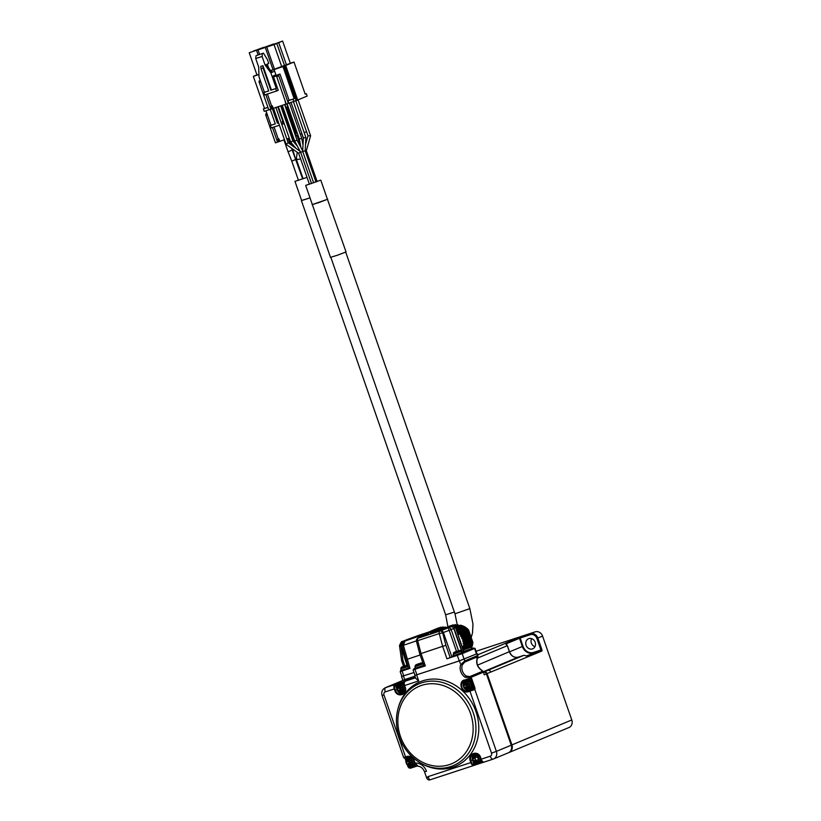 <?xml version="1.0" encoding="UTF-8"?>
<svg xmlns="http://www.w3.org/2000/svg" width="821" height="821" viewBox="0 0 821 821"><rect width="100%" height="100%" fill="white"/><g stroke="black" fill="none" stroke-linecap="round" stroke-linejoin="round"><path stroke-width="1.23" d="M476.036 651.269L535.189 631.842A6.342 5.562 67.4 0 1 542.568 636.09L571.775 719.955A6.342 5.562 67.4 0 1 568.922 727.55L509.061 752.498A6.342 5.562 67.4 0 1 508.712 752.631M531.587 638.625A5.46 4.793 -112.6 0 0 534.953 646.702M535.179 642.268A5.46 4.793 -112.6 0 0 528.529 638.728A5.46 4.793 -112.6 0 0 526.21 645.604A5.46 4.793 -112.6 0 0 532.726 648.806A5.46 4.793 -112.6 0 0 535.179 642.268M506.013 643.613A0.759 0.667 -112.6 0 0 505.233 643.325L505.172 643.346A0.759 0.698 66.4 0 1 505.921 643.561M477.463 658.124L507.306 645.686L509.4 651.689L507.368 645.665L505.582 643.428A0.759 0.718 104.5 0 0 505.295 643.418L507.306 645.686L506.362 644.064M477.678 654.809L505.295 643.418M477.524 665.143L509.451 651.648A7.841 6.876 67.4 0 0 513.187 656.513M527.267 656.01L528.375 656.656A0.759 0.667 -112.6 0 0 527.595 656.123M509.4 651.689A7.615 6.681 -112.6 0 0 518.359 657.118L523.952 655.281L527.636 656.297M527.472 656.153L523.962 655.281L487.838 670.347A2.535 2.227 -112.6 0 1 490.794 672.05L487.079 673.6L511.914 744.904A6.342 5.562 67.4 0 1 509.061 752.498M415.098 676.566L401.223 681.122A6.342 5.562 -112.6 0 0 400.874 681.245A6.342 5.562 -112.6 0 0 400.535 681.399L415.118 676.617M487.079 673.6A2.535 2.227 -112.6 0 0 484.123 671.896L483.682 672.04M484.349 672.091A2.289 2.001 67.4 0 1 486.863 673.661L511.699 744.975A6.096 5.347 67.4 0 1 510.087 751.605M401.223 681.122L405.954 679.152A6.342 5.562 -112.6 0 0 405.595 679.285L400.874 681.245M483.702 672.112A2.535 2.227 67.4 0 1 486.401 673.877L511.237 745.191A6.342 5.562 67.4 0 1 508.384 752.785L493.524 758.973A6.342 5.562 67.4 0 1 493.175 759.107A3.807 1.827 71.8 0 1 493.113 759.127L493.524 758.973A6.342 5.562 67.4 0 0 496.377 751.379L511.237 745.191M400.196 681.533A6.342 5.562 67.4 0 1 400.556 681.399L385.696 687.588A6.342 5.562 67.4 0 0 385.347 687.721L400.196 681.533M484.154 674.811L483.61 671.855L484.154 674.811L486.401 673.877M460.684 664.6L462.315 664.897L464.696 662.095L477.309 656.851L477.175 658.699A8.887 7.789 -112.6 0 0 481.034 669.792L483.251 672.235L470.649 677.489L465.107 677.274A10.15 8.908 67.4 0 1 460.684 664.6L464.871 660.884L477.473 655.64L477.771 656.123M428.285 776.553C428.788 778.821 429.424 779.899 430.163 779.796L473.738 765.49A3.807 1.827 -108.2 0 1 470.864 762.576L428.285 776.553C426.581 777.559 426.232 778.072 427.218 778.092M424.97 771.637L426.468 771.33A11.422 10.016 -112.6 0 0 415.128 763.12L417.643 766.198C420.732 766.342 423.031 768.23 424.549 771.853L426.704 778.051C427.597 779.663 428.736 780.248 430.101 779.817M403.645 757.465C403.573 758.05 404.343 757.999 405.933 757.311L407.411 756.818L405.543 756.921L383.982 694.977L382.073 695.531L403.645 757.465L407.031 756.428C410.428 755.751 412.871 757.229 414.348 760.882L415.128 763.12L417.981 766.126M404.969 681.276L405.04 681.235A3.807 1.827 71.8 0 0 404.63 685.525L418.71 680.907L415.703 678.3L414.718 675.457L459.391 660.874L476.888 653.742M477.175 658.699L476.662 657.939M462.315 664.897A8.887 7.789 -112.6 0 0 466.184 675.991L469.756 676.627A1.273 1.108 67.4 0 1 470.649 677.489L471.613 678.423L475.041 688.244L474.805 689.435L496.377 751.379L491.512 753.124A2.535 2.227 67.4 0 1 490.229 756.213A3.807 1.827 71.8 0 0 493.113 759.127L484.113 762.083A3.807 1.827 71.8 0 0 484.174 762.062L493.041 759.148M466.184 675.991L465.107 677.274M466.164 679.993L468.103 679.593A5.46 4.793 67.4 0 1 472.024 681.676A5.46 4.793 67.4 0 1 473.337 685.453A5.46 4.793 67.4 0 1 471.531 689.414L470.207 690.122M463.537 686.52A5.46 4.793 67.4 0 1 466.01 680.055A5.46 4.793 67.4 0 1 472.527 683.257A5.46 4.793 67.4 0 1 470.207 690.133L470.361 690.061M481.927 761.046A5.46 4.793 67.4 0 1 480.829 762.596A5.46 4.793 67.4 0 1 479.587 763.386A5.46 4.793 67.4 0 1 479.423 763.458M414.944 763.181L415.662 764.372M415.457 764.33A5.46 4.793 67.4 0 1 413.199 766.496A5.46 4.793 67.4 0 1 413.025 766.568M399.786 683.103A5.46 4.793 67.4 0 1 399.96 683.021A5.46 4.793 67.4 0 1 402.054 682.723A5.46 4.793 67.4 0 1 403.994 683.359M414.153 760.923L414.153 760.923A5.716 5.008 67.4 0 0 407.421 756.818L407.031 756.428M398.175 708.102A45.802 40.178 67.4 0 1 450.575 682.785A45.802 40.178 67.4 0 1 476.077 744A45.802 40.178 67.4 0 1 421.214 763.386L420.178 762.791A44.344 38.895 67.4 0 1 399.211 736.848A44.344 38.895 67.4 0 1 397.867 709.252A44.344 38.895 67.4 0 1 448.605 684.745A44.344 38.895 67.4 0 1 473.307 744.021A44.344 38.895 67.4 0 1 420.178 762.791C410.038 756.51 403.049 747.869 399.201 736.858C396.05 727.899 395.609 718.693 397.867 709.252L398.175 708.102M473.337 685.453L474.333 689.045L470.207 690.133A5.46 4.793 67.4 0 1 469.899 690.245A5.46 4.793 67.4 0 1 463.875 687.331M472.578 759.918A5.46 4.793 67.4 0 1 474.938 753.504M481.753 760.79A5.46 4.793 67.4 0 1 479.248 763.53A5.46 4.793 67.4 0 1 472.917 760.728M415.303 764.064A5.46 4.793 67.4 0 1 412.86 766.64A5.46 4.793 67.4 0 1 406.528 763.838M406.19 763.027A5.46 4.793 67.4 0 1 408.55 756.613M403.706 693.283A5.46 4.793 67.4 0 1 397.477 690.44M397.138 689.63A5.46 4.793 67.4 0 1 399.622 683.164A5.46 4.793 67.4 0 1 403.994 683.708M465.712 681.276L466.4 680.999A4.444 3.9 67.4 0 1 471.706 683.595A4.444 3.9 67.4 0 1 469.817 689.199L469.13 689.476A4.444 3.9 67.4 0 0 471.131 684.16A4.444 3.9 67.4 0 0 465.712 681.276C463.855 682.22 463.085 683.821 463.413 686.079C465.25 689.342 467.159 690.471 469.13 689.476M481.096 759.538A4.444 3.9 67.4 0 1 478.859 762.596L478.181 762.873A4.444 3.9 67.4 0 0 480.121 757.414A4.444 3.9 67.4 0 0 475.01 754.581A4.444 3.9 67.4 0 0 474.764 754.673L475.441 754.386A4.444 3.9 67.4 0 1 475.687 754.294A4.444 3.9 67.4 0 1 477.791 754.263M414.697 762.678A4.444 3.9 67.4 0 1 412.47 765.706L411.793 765.983C410.633 767.327 408.786 766.393 406.231 763.171C406.21 759.271 406.918 757.475 408.376 757.783A4.444 3.9 67.4 0 1 413.784 760.667A4.444 3.9 67.4 0 1 411.793 765.983M408.376 757.783L409.053 757.496A4.444 3.9 67.4 0 1 411.403 757.373M405.174 690.728A4.444 3.9 67.4 0 1 403.429 692.308L402.742 692.585A4.444 3.9 67.4 0 0 404.691 687.126A4.444 3.9 67.4 0 0 399.57 684.293A4.444 3.9 67.4 0 0 399.324 684.386L400.012 684.098A4.444 3.9 67.4 0 1 404.219 685.073M469.889 684.611A3.592 3.151 67.4 0 1 470.094 685.484L470.053 685.494A3.561 3.12 67.4 0 1 468.76 688.614L468.781 688.645A3.592 3.151 67.4 0 1 467.303 689.127L467.282 689.096A3.561 3.12 67.4 0 1 464.306 687.382L464.286 687.393A3.592 3.151 67.4 0 1 463.701 685.72L463.721 685.709A3.561 3.12 67.4 0 1 465.014 682.59L465.004 682.559A3.592 3.151 67.4 0 1 466.492 682.066L466.502 682.107A3.561 3.12 67.4 0 1 469.468 683.821L469.509 683.811A3.592 3.151 67.4 0 1 469.889 684.611M477.124 762.391A3.592 3.151 67.4 0 1 476.344 762.524L476.324 762.493A3.561 3.12 67.4 0 1 473.358 760.78L473.327 760.79A3.592 3.151 67.4 0 1 472.742 759.117L472.773 759.107A3.561 3.12 67.4 0 1 474.066 755.987L474.056 755.956A3.592 3.151 67.4 0 1 475.533 755.464L475.544 755.505A3.561 3.12 67.4 0 1 478.52 757.219L478.551 757.208A3.592 3.151 67.4 0 1 479.136 758.881L479.095 758.891A3.561 3.12 67.4 0 1 477.812 762.011L477.822 762.042A3.592 3.151 67.4 0 1 477.124 762.391M406.549 763.089A3.592 3.151 67.4 0 1 406.354 762.216L406.374 762.216A3.561 3.12 67.4 0 1 407.668 759.097L407.668 759.066A3.592 3.151 67.4 0 1 409.145 758.573L409.156 758.614A3.561 3.12 67.4 0 1 412.121 760.328L412.163 760.318A3.592 3.151 67.4 0 1 412.747 761.991L412.706 762.001A3.561 3.12 67.4 0 1 411.413 765.121L411.434 765.151A3.592 3.151 67.4 0 1 409.956 765.634L409.936 765.603A3.561 3.12 67.4 0 1 406.959 763.889L406.939 763.899A3.592 3.151 67.4 0 1 406.549 763.089M399.324 685.319A3.592 3.151 67.4 0 1 400.104 685.176L400.104 685.217A3.561 3.12 67.4 0 1 403.08 686.931L403.121 686.92A3.592 3.151 67.4 0 1 403.696 688.593L403.665 688.603A3.561 3.12 67.4 0 1 402.372 691.723L402.393 691.754A3.592 3.151 67.4 0 1 400.905 692.236L400.894 692.206A3.561 3.12 67.4 0 1 397.918 690.492L397.887 690.502A3.592 3.151 67.4 0 1 397.302 688.819L397.333 688.819A3.561 3.12 67.4 0 1 398.626 685.699L398.616 685.668A3.592 3.151 67.4 0 1 399.324 685.319M465.004 682.559L465.846 683.503L464.696 685.391M463.721 685.709L465.138 685.207M469.53 685.627L468.247 687.567A11.72 5.614 71.8 0 0 468.76 688.614M464.286 687.393L465.723 686.879L467.344 687.813L467.303 689.127M468.134 686.828A1.621 1.426 67.4 0 1 467.016 683.79M468.555 684.129A1.621 1.426 67.4 0 1 469.068 685.822M467.344 687.813L466.769 688.06A11.72 5.614 71.8 0 0 467.282 689.096M466.769 688.06L464.306 687.382M464.563 685.443L465.271 683.739A11.72 5.614 -108.2 0 1 465.014 682.59M469.468 683.821L468.37 684.191L466.749 683.257A11.72 5.614 -108.2 0 1 466.502 682.107M478.581 759.025L479.136 758.881M473.327 760.79L474.764 760.277L476.396 761.211L476.344 762.524A11.72 5.614 71.8 0 1 475.811 761.457L473.358 760.78M474.056 755.956L474.887 756.9L473.738 758.789M472.773 759.107L474.179 758.604M477.606 757.526A1.621 1.426 67.4 0 1 478.109 759.22M477.186 760.225A1.621 1.426 67.4 0 1 476.057 757.188M473.604 758.84L474.312 757.136A11.72 5.614 -108.2 0 1 474.066 755.987M478.52 757.219L477.422 757.588L475.79 756.654A11.72 5.614 -108.2 0 1 475.544 755.505M477.812 762.011A11.72 5.614 71.8 0 1 477.299 760.964L478.007 759.271L479.095 758.891M412.183 762.134L412.747 761.991M409.997 764.32L406.959 763.889L408.376 763.386L409.997 764.32L409.956 765.634M407.668 759.066L408.499 760.01L407.349 761.898M406.374 762.216L407.791 761.714M411.208 760.636A1.621 1.426 67.4 0 1 411.721 762.329M410.798 763.335A1.621 1.426 67.4 0 1 409.669 760.297M407.216 761.95L407.924 760.246A11.72 5.614 -108.2 0 1 407.668 759.097M412.121 760.328L411.023 760.698L409.402 759.764A11.72 5.614 -108.2 0 1 409.156 758.614M411.413 765.121A11.72 5.614 71.8 0 1 410.911 764.074L411.608 762.37L412.706 762.001M409.422 764.567A11.72 5.614 71.8 0 0 409.936 765.603M397.887 690.502L399.334 689.989L400.956 690.923L400.905 692.236M398.616 685.668L399.458 686.613L398.308 688.501M397.333 688.819L398.749 688.316M403.142 688.737L401.859 690.677A11.72 5.614 71.8 0 0 402.372 691.723M401.746 689.938A1.621 1.426 67.4 0 1 400.617 686.9M402.167 687.239A1.621 1.426 67.4 0 1 402.67 688.932M403.08 686.931L401.982 687.3L400.361 686.366A11.72 5.614 -108.2 0 1 400.104 685.217M400.956 690.923L400.381 691.169A11.72 5.614 71.8 0 0 400.894 692.206M400.381 691.169L397.918 690.492M398.175 688.552L398.873 686.849A11.72 5.614 -108.2 0 1 398.626 685.699M468.083 684.252A0.852 0.749 67.4 0 1 468.309 685.925A0.852 0.749 67.4 0 1 467.939 684.262M410.736 760.759A0.852 0.749 67.4 0 1 411.003 762.422A0.852 0.749 67.4 0 1 410.018 761.744A0.852 0.749 67.4 0 1 410.603 760.769M401.695 687.362A0.852 0.749 67.4 0 1 402.003 689.014A0.852 0.749 67.4 0 1 400.987 688.378A0.852 0.749 67.4 0 1 401.551 687.372M401.828 676.36L414 672.502L401.849 676.401L400.176 671.609L409.032 668.684M405.954 679.152L414.974 676.186M400.751 671.332L400.176 671.609M406.046 659.663L420.136 654.994M401.089 670.377L400.771 671.373L408.725 668.735M403.522 666.221L401.613 660.587L399.622 646.538L400.997 646.609L400.73 645.378L402.177 641.612L406.888 639.651M401.89 660.443L402.957 660.423L404.804 665.893M418.402 635.454L438.527 628.835M410.028 668.458L403.388 645.316L402.085 645.398L403.357 645.162L405.01 641.037L402.423 641.519L418.731 635.321L440.302 628.701M402.167 645.829L408.755 668.817M414.143 669.372L413.076 669.844L414.995 675.355L459.247 660.905L476.909 653.793L474.99 648.282L473.871 648.58M400.515 670.654L408.489 668.017M402.136 645.686L399.817 645.84M399.622 646.538L399.509 645.552L400.73 645.378M417.817 635.7L418.761 635.31M438.65 629.204L442.745 628.968M437.244 629.317L440.056 628.763M437.1 630.836L435.397 630.692L435.376 631.4M426.048 634.797L424.426 634.664L424.293 635.444M420.075 653.865L442.622 646.343L446.952 658.801L462.192 653.649L474.99 648.282M413.076 669.844L425.34 665.903L424.067 666.272L419.757 653.906L416.442 641.232L417.653 640.667A2.535 1.221 -108.2 0 1 418.063 638.194L439.687 631.103A2.535 1.221 71.8 0 0 439.276 633.566L442.642 632.796A2.535 2.227 -112.6 0 0 439.687 631.103L448.215 627.901A2.535 2.227 67.4 0 1 451.17 629.604L458.477 650.612A11.751 11.751 0 0 1 460.212 650.427L460.14 650.499A11.72 10.273 -112.6 0 0 459.072 650.54L458.529 650.663L459.175 650.827M401.921 666.97A11.751 11.751 0 0 0 401.069 667.545L402.126 667.288A11.72 5.614 -108.2 0 1 402.557 666.785L402.013 666.909A11.72 10.273 67.4 0 0 401.921 666.97A11.72 10.273 67.4 0 0 401.141 667.504L401.12 670.449L408.478 667.986M440.313 628.712L404.753 641.129A3.807 3.335 -112.6 0 1 404.804 641.109L404.753 641.129M406.672 639.733L417.427 635.854M424.447 634.654L426.376 634.664M442.971 628.876L440.6 628.629L437.111 629.666M446.952 658.801L452.227 656.8M453.531 655.527L452.022 656.205L452.268 656.923L455.327 656.041L463.783 652.911L463.526 652.192L461.925 652.613M463.608 652.408L473.235 649.031L473.655 647.974L472.054 648.395M425.34 665.903L420.999 653.444L417.653 640.667L439.276 633.566L442.622 646.343L445.926 645.378L450.195 657.642M415.426 668.048L413.917 668.715L414.164 669.433L424.026 666.149M452.361 625.838A2.535 1.221 71.8 0 0 452.279 625.848A2.535 1.221 71.8 0 0 452.238 625.869L430.615 632.97A2.535 1.221 -108.2 0 1 430.666 632.95L430.666 632.95A2.535 1.221 -108.2 0 1 430.707 632.94M463.485 651.381L455.47 627.429A2.535 2.535 0 0 0 452.279 625.848L430.666 632.95A2.535 2.535 0 0 0 430.481 633.022L430.481 633.022A2.535 2.227 -112.6 0 0 430.337 633.083M463.136 649.442L455.47 627.429L454.198 627.798M432.246 630.877L432.831 630.682M430.071 631.595L430.656 631.4M456.455 651.269L449.169 630.343L454.034 628.383L462.418 652.459M452.022 656.205L463.526 652.192M462.254 651.987L473.655 647.974M463.66 651.31L462.233 651.915M413.917 668.715L423.769 665.431M453.921 628.096L455.193 627.572A2.535 2.227 -112.6 0 0 452.238 625.869L448.215 627.901L449.169 630.343L443.371 632.498A2.535 2.227 -112.6 0 0 440.425 630.795M402.126 667.288L407.596 665.338M445.351 627.039L441.667 628.578L445.351 627.039L446.101 627.572M442.098 627.265L437.88 629.03L442.95 626.905L444.079 627.572M432.667 630.6L440.692 627.203L441.431 627.542M454.034 628.383A2.535 2.535 0 0 0 450.945 626.782L450.945 626.782A2.535 2.186 74 0 0 450.811 626.823A2.535 2.227 -112.6 0 1 453.756 628.527L462.12 652.551M454.382 652.182A11.751 11.751 0 0 0 453.531 652.757L454.608 652.49A11.72 5.614 -108.2 0 1 455.019 651.997L454.475 652.12A11.72 10.273 67.4 0 0 454.382 652.182A11.72 10.273 67.4 0 0 453.603 652.716L453.582 655.661L455.809 655.025L461.966 652.736L460.212 650.427M456.753 631.113L460.468 634.982L462.931 639.805L463.886 644.813L463.28 646.322L463.783 647.738L462.982 648.816L463.649 648.539L463.711 651.443L472.096 648.518L470.341 646.209A11.751 11.751 0 0 0 468.596 646.394M416.442 641.232A2.535 2.535 0 0 1 417.93 638.256A2.535 2.227 67.4 0 1 418.063 638.194L421.163 636.552A2.535 2.227 -112.6 0 0 420.886 636.675M417.602 638.41A2.535 2.186 -106 0 1 418.577 637.63A2.535 2.227 67.4 0 0 418.433 637.691L421.029 636.603A2.535 2.535 0 0 1 421.163 636.552L428.583 633.822M428.357 633.904L421.163 636.552M416.268 664.692A11.751 11.751 0 0 0 415.416 665.267L416.483 665.02A11.72 5.614 -108.2 0 1 416.914 664.507L416.37 664.63A11.72 10.273 67.4 0 0 416.268 664.692A11.72 10.273 67.4 0 0 415.498 665.226L414.964 666.724L415.467 668.171L423.739 665.338M462.982 648.816L463.147 649.36M406.888 665.615A11.72 10.273 -112.6 0 0 405.831 665.657L404.045 666.293A11.72 5.614 -108.2 0 0 403.624 666.785M402.013 666.909L402.68 667.114M404.681 665.944A11.72 5.614 71.8 0 0 404.589 665.934L402.803 666.58M407.585 665.287A11.72 10.273 -112.6 0 0 406.611 665.328L406.067 665.451L406.713 665.615M457.718 624.73L454.413 626.105L457.718 624.73L458.847 625.623L460.365 625.366L461.361 626.444L462.695 626.382L463.526 627.603L464.655 627.613L468.565 631.606L471.716 639.046L471.459 646.784M454.465 624.955L452.392 625.818L455.316 624.586L456.445 625.263M445.618 628.044L453.059 624.884L453.797 625.233M454.608 652.49L460.14 650.499M464.727 648.262A11.72 5.614 -108.2 0 1 465.148 647.769L464.604 647.902A11.72 10.273 67.4 0 0 464.512 647.954A11.72 10.273 67.4 0 0 463.732 648.498L470.269 646.281A11.72 10.273 -112.6 0 0 469.202 646.322L468.658 646.445L469.304 646.609M416.483 665.02L422.035 663.009A11.72 10.273 -112.6 0 0 420.968 663.05L420.424 663.173L421.07 663.337M459.35 650.827A11.72 10.273 -112.6 0 0 458.282 650.868L456.507 651.505A11.72 5.614 -108.2 0 0 456.086 651.997M454.475 652.12L455.142 652.326M457.143 651.156A11.72 5.614 71.8 0 0 457.051 651.145L455.265 651.792M469.479 646.609A11.72 10.273 -112.6 0 0 468.411 646.65L466.636 647.287A11.72 5.614 -108.2 0 0 466.215 647.779M464.604 647.902L465.271 648.108M467.272 646.927A11.72 5.614 71.8 0 0 467.18 646.927L465.394 647.574M421.245 663.337A11.72 10.273 -112.6 0 0 420.178 663.378L418.392 664.025A11.72 5.614 -108.2 0 0 417.981 664.507M416.37 664.63L417.027 664.846M419.028 663.666A11.72 5.614 71.8 0 0 418.936 663.666L417.16 664.302M471.449 643.069L472.896 642.463A15.23 13.362 67.4 0 1 471.706 647.4M467.087 630.538L468.534 629.933L469.838 633.668L461.741 637.045M469.961 634.038L470.607 635.885M470.936 636.829L471.582 638.676M463.608 642.422L471.716 639.046L472.896 642.463M459.965 625.335L460.314 625.192A15.23 13.362 67.4 0 1 468.534 629.933M458.908 625.653L460.314 625.192M301.615 200.457L310.02 197.892M301.399 200.611L445.639 614.826L454.382 612.066M307.013 177.357L294.965 181.359L301.635 200.529L310.02 197.882M312.329 204.511L330.463 257.373L337.41 255.228L346.052 251.944L327.425 199.246M294.965 181.359L307.023 177.377M312.103 204.655L327.692 199.226M305.669 185.402L312.349 204.573L319.082 202.5L327.446 199.308L320.775 180.138L305.669 185.402L320.775 180.138M296.504 158.586L297.643 159.52L300.599 158.915M297.284 152.347L296.248 159.028L303.123 178.762M298.454 180.343L291.773 161.152L294.821 159.869M291.547 148.211L302.692 178.916M291.773 161.152L288.058 151.772L291.106 150.489M295.006 157.17L292.748 149.709L293.343 149.514M298.741 153.25L300.65 151.844M313.653 182.878L302.672 151.321L305.176 150.961M305.196 150.736L306.356 150.654L317.142 181.615M300.773 152.193L302.846 151.516M266.887 113.472L265.983 113.842A1.273 0.605 71.8 0 0 265.84 115.279L275.435 142.833L284.477 139.724M286.847 138.944L289.269 138.154M291.629 137.374L292.584 137.066M308.84 130.683L308.419 129.472A1.273 1.273 0 0 0 308.337 129.246M300.312 134.244L301.882 133.587M304.18 132.633L306.541 131.647M295.642 136.153L298.013 135.198M291.783 134.757L292.615 137.148L293.292 136.974M292.645 140.884L290.891 142.207M288.068 142.782L286.149 144.188M305.751 137.754L303.524 137.712M305.525 144.486L307.998 135.824L310.605 135.752L298.095 99.834M296.915 140.268L294.831 140.945M301.574 138.328L299.491 139.006M279.766 141.274L278.935 138.872L278.298 139.088L274.081 126.968M285.082 104.38L285.595 107.315M281.87 109.337L282.917 108.998L281.695 105.488M278.637 141.735L277.806 139.344L278.935 138.872M278.001 141.951L277.17 139.549L277.806 139.344M277.56 142.136L272.459 127.501M278.298 139.088L277.17 139.549M294.801 133.761L296.853 132.94L294.801 133.741M285.616 107.387L286.529 107.007L295.704 133.361M292.799 137.128L283.204 109.573L283.697 109.419M283.266 108.187A1.273 0.605 71.8 0 0 283.204 109.573M265.942 110.763L270.992 125.264L270.427 125.5L271.258 127.891L279.427 125.213M282.917 108.998A1.273 0.605 71.8 0 0 281.962 108.023L281.48 108.218M284.189 123.561L283.122 124.002L282.28 121.611L282.845 121.375L277.765 106.781M281.788 124.443L283.122 124.002M270.427 125.5L275.302 123.899L270.242 109.388M272.346 108.639L277.416 123.201L278.596 122.822M282.845 121.375L282.28 121.611M270.992 125.264L275.281 123.858M278.576 122.77L277.98 122.976L272.9 108.403M277.416 123.201L277.98 122.976M260.298 80.479L259.344 80.879A1.273 0.605 71.8 0 0 259.2 82.316L268.795 109.87L286.006 104.082M267.913 107.346L263.397 108.936L264.229 111.328L268.785 109.829M297.715 99.998L307.146 96.067L306.315 93.666L305.155 94.046M285.195 101.773L286.036 104.164L297.736 100.08L285.718 65.567L284.661 65.916L294 62.027L305.186 94.138L306.315 93.666M270.714 70.647L271.546 70.38A1.775 0.852 -108.2 0 1 271.669 71.94M264.516 108.464L253.34 76.353L258.923 74.526M273.188 108.29L272.356 105.888L271.648 106.125L267.43 94.005M279.961 74.023L276.831 75.142A1.273 0.605 71.8 0 0 276.687 76.569L278.801 75.881A1.273 0.605 -108.2 0 1 278.945 74.444L279.961 74.023L289.136 100.378L288.017 100.85L294.154 98.736L289.136 100.378M273.229 75.973A1.273 0.605 71.8 0 1 273.793 76.846L276.338 76.014L274.081 69.539L282.978 66.624L294.154 98.736M272.059 108.762L271.228 106.361L272.356 105.888M271.361 108.988L270.53 106.586L271.228 106.361M270.909 109.172L265.819 94.538M271.648 106.125L270.53 106.586M263.397 108.936L267.944 107.438M256.922 74.865L253.34 76.353M297.171 100.316L285.164 65.803L285.718 65.567M296.114 100.655L284.097 66.152L285.164 65.803M282.978 66.624L284.097 66.152M293.867 101.599L293.035 99.197M288.848 103.241L288.017 100.85M288.397 103.436L278.801 75.881M286.283 104.123L276.687 76.569M276.338 76.014A1.273 0.605 71.8 0 0 275.384 75.039A1.273 0.605 71.8 0 0 275.353 75.05L273.219 75.943L278.227 90.32L276.533 91.018L275.702 88.627L276.267 88.391L270.838 72.812L273.886 71.55A1.775 0.852 71.8 0 0 274.081 69.539L271.546 70.38M290.326 63.238L294 62.027M270.653 70.565L290.357 63.33L282.598 41.05L271.443 45.165M249.225 52.76L260.411 48.747L249.225 52.76L256.983 75.05L258.913 74.413M256.019 55.684L263.5 53.129L256.019 55.684L255.731 58.548L258.697 67.055L258.984 76.712L264.413 92.28L263.849 92.516L264.68 94.918L276.533 91.018M259.569 54.422L257.989 49.886L265.296 47.485L273.054 69.775M256.532 50.368L258.102 54.904M263.982 47.392L253.905 50.881M273.875 44.036L262.669 48.008M286.478 64.951L278.719 42.671L282.598 41.05M281.819 66.891L274.06 44.611L276.81 43.462L284.579 65.742M274.512 69.292L266.753 47.013L274.06 44.611M263.849 92.516L268.713 90.915L260.975 68.677L263.089 67.979L270.838 90.218L275.702 88.627M264.413 92.28L268.703 90.874M255.731 58.548L262.084 56.464L265.05 64.972L270.838 72.812M276.267 88.391L271.402 89.992L262.925 65.67L260.811 66.357L260.975 68.677M265.05 64.972L266.168 64.5L271.967 72.34M270.838 90.218L271.402 89.992M257.989 49.886L265.296 47.485M262.115 48.49L266.702 46.797L262.115 48.49M253.35 51.364L257.938 49.671L253.35 51.364M253.884 50.82L259.087 49.178M263.941 47.279L259.067 49.116M258.01 49.424L262.597 47.731L258.01 49.424M273.834 43.924L262.648 47.946M266.774 46.551L271.361 44.847L266.774 46.551M278.719 42.671L271.412 45.063M275.538 43.667L280.125 41.974L275.538 43.667M276.81 43.462L266.753 47.013M270.879 45.607L275.466 43.913L270.879 45.607M262.925 65.67L263.089 67.979M262.371 53.601L262.084 56.464M263.5 53.129L267.502 59.83L268.754 63.422L267.297 64.038L268.611 67.794M535.189 631.842L530.469 633.812A6.342 5.562 67.4 0 1 537.847 638.061L542.568 636.09M506.239 643.787L519.488 638.266A0.759 0.667 -112.6 0 0 518.595 637.753L505.233 643.325M509.543 651.843L522.351 646.507L519.488 638.266L520.216 637.178L518.595 637.753M523.008 646.281A9.144 8.015 -112.6 0 0 533.629 652.397L533.568 652.972A9.647 8.467 -112.6 0 1 522.351 646.507L523.008 646.281L520.134 638.03L530.376 634.674L530.469 633.812L520.216 637.178M537.847 638.061L536.872 638.41L540.916 650.006L541.881 649.657L537.847 638.061M533.629 652.397L540.916 650.006L540.854 650.581A0.759 0.667 67.4 0 1 541.737 651.094A1.273 0.605 71.8 0 0 541.881 649.657M490.794 672.05L541.737 651.094M526.99 655.712L540.854 650.581L527.605 656.102M530.376 634.674A5.583 4.895 67.4 0 1 536.872 638.41M483.518 671.64L518.359 657.118C514.326 657.97 511.36 656.143 509.482 651.648L507.388 645.645M511.914 744.904L571.775 719.955M487.838 670.347L484.123 671.896M477.083 763.828L474.815 764.567L475.205 764.956L483.764 762.145L473.963 765.398M474.025 762.278L474.815 764.567L473.861 765.439M473.676 765.511L430.163 779.796M417.099 766.055A7.615 6.681 -112.6 0 0 416.637 766.188L410.839 768.097A2.535 2.227 67.4 0 1 407.893 766.404L407.483 765.223M405.892 760.657L404.815 757.66M482.358 671.373L469.756 676.627M465.363 680.116A5.716 5.008 67.4 0 0 463.691 687.187A5.716 5.008 67.4 0 0 470.094 690.44L468.524 691.097A5.716 5.008 67.4 0 1 461.946 687.454A5.716 5.008 67.4 0 1 464.45 680.435A5.716 5.008 67.4 0 1 464.748 680.322L470.833 677.643M470.525 678.29L471.613 678.423M471.531 689.414L475.041 688.244M468.103 679.593L470.967 678.649L472.024 681.676M474.22 689.096L469.951 691.179L474.805 689.435L474.333 689.045L474.918 689.394M470.002 690.605L468.463 691.672L469.951 691.179L491.512 753.124M490.229 756.213L481.239 759.168A3.807 1.827 71.8 0 0 484.113 762.083C483.395 762.709 482.358 761.765 480.983 759.24L481.034 759.209A3.305 1.58 71.8 0 0 482.748 761.631M475.205 764.956L473.799 765.47A3.807 1.827 -108.2 0 1 473.738 765.49L474.056 764.844A3.305 1.58 -108.2 0 1 471.511 762.34L470.864 762.576L470.279 760.903C467.313 753.534 478.253 749.758 480.654 757.496L480.983 759.24L480.654 757.496M482.892 761.919L480.829 762.596M472.598 759.969L474.056 764.844M416.575 765.706A8.128 7.122 -112.6 0 0 416.247 765.808L410.839 768.097M416.247 765.808L410.828 768.097L407.883 766.393M410.449 767.707A2.032 1.786 67.4 0 1 408.088 766.352L407.37 765.1M405.943 760.195L404.958 757.978M407.75 757.085L404.958 757.619M385.265 691.887A3.807 1.827 -108.2 0 1 385.696 687.588L394.696 684.632A3.807 1.827 -108.2 0 0 394.254 688.932L385.265 691.887A2.535 2.227 67.4 0 0 383.982 694.977M405.02 687.259A5.716 5.008 67.4 0 1 402.454 694.084A5.716 5.008 67.4 0 1 395.486 690.379L394.839 690.615L394.254 688.932L394.911 688.696L395.486 690.379L397.066 689.722L395.394 684.93L396.102 684.119L394.809 684.591M396.861 687.044L396.05 684.693L398.431 683.914M402.054 682.723L404.281 681.994M404.671 681.471L396.102 684.119M405.153 681.194L404.979 681.769M415.529 677.797L405.071 681.225C403.942 681.81 403.727 683.267 404.373 685.597L405.215 687.208C408.17 694.566 397.241 698.343 394.839 690.615M464.696 662.095L464.255 659.13M477.309 656.851A1.273 1.108 -112.6 0 0 477.535 656.318A1.273 1.108 67.4 0 0 477.473 655.64L476.857 653.875M465.856 679.439L470.464 678.31L466.236 679.829M481.034 759.209L480.459 757.557M474.312 753.586A5.716 5.008 67.4 0 0 472.506 760.01L470.926 760.667L471.511 762.34M407.411 756.818C410.972 756.572 413.209 757.947 414.092 760.954L414.882 763.202L414.153 760.944M405.923 757.311L404.65 757.598M394.911 688.696A3.305 1.58 -108.2 0 1 395.281 684.971M403.203 693.683A5.716 5.008 67.4 0 1 397.066 689.722L397.159 689.681M404.301 682.374A3.305 1.58 71.8 0 0 404.435 685.576L405.215 687.208M404.024 693.427L402.454 694.084C407.278 689.845 404.794 689.127 404.958 687.28L404.435 685.586M473.491 753.832C475.164 752.488 477.463 753.729 480.398 757.567L480.449 757.537A5.716 5.008 67.4 0 0 473.491 753.832A5.716 5.008 67.4 0 0 470.926 760.667L470.279 760.903M468.463 691.672C461.987 694.238 457.523 681.841 464.378 679.932M400.474 736.488A42.004 36.842 67.4 0 1 441.051 684.909A42.004 36.842 67.4 0 1 464.963 753.575A42.004 36.842 67.4 0 1 400.474 736.488M399.324 684.386C397.456 685.33 396.697 686.931 397.025 689.188C398.862 692.452 400.771 693.581 402.742 692.585A4.444 3.9 67.4 0 1 402.495 692.678M465.148 687.126L465.723 686.879M465.271 683.739L465.846 683.503M476.396 761.211L475.811 761.457M474.189 760.513L474.764 760.277M474.312 757.136L474.887 756.9M407.924 760.246L408.499 760.01M407.801 763.622L408.376 763.386M398.76 690.225L399.334 689.989M398.873 686.849L399.458 686.613M404.712 679.655L403.429 675.97M460.222 663.265L459.391 660.874M418.71 680.907L416.627 674.913M403.758 675.857L402.085 671.065M403.388 645.316L416.38 640.893M407.011 665.267L400.997 646.609L402.957 660.423M464.111 659.16L462.192 653.649M457.328 655.394L459.247 660.905M416.904 674.811L414.985 669.3M476.488 653.998L474.569 648.487M400.617 668.992L407.996 666.529M451.889 656.933L443.371 632.498L442.642 632.796L445.926 645.378M459.001 637.578L461.043 643.428M441.955 628.609L445.587 627.09M438.773 628.763L443.155 626.936M432.595 630.59L438.917 627.952M430.389 631.328L438.496 627.952M452.238 626.751A2.535 2.227 -112.6 0 0 450.555 626.577M453.079 654.204L461.464 651.289M463.198 649.986L471.593 647.071M414.964 666.724L423.236 663.881M468.955 646.332L471.09 645.439M463.034 648.58L464.481 647.974M466.913 646.958L471.131 645.203M463.783 647.738L471.89 644.362M463.814 647.461L471.921 644.085M463.28 646.322L471.387 642.946M463.29 646.076L471.398 642.699M463.896 645.101L472.003 641.724M463.886 644.813L471.993 641.437M463.198 643.767L471.305 640.39M463.167 643.51L471.275 640.134M463.557 642.145L471.654 638.769M462.726 641.222L470.833 637.845M462.664 640.975L470.761 637.599M462.931 639.805L471.028 636.429M462.828 639.528L470.936 636.152M461.895 638.759L469.992 635.382M461.792 638.522L469.889 635.146M461.874 637.301L469.971 633.925M460.704 636.439L468.812 633.063M460.571 636.224L468.678 632.847M460.468 634.982L468.565 631.606M460.294 634.746L468.401 631.37M459.206 634.335L467.303 630.959M459.042 634.14L467.139 630.764M458.754 632.919L466.851 629.543M458.549 632.714L466.656 629.338M457.43 632.498L465.528 629.122M457.246 632.334L465.343 628.958M456.774 631.164L464.881 627.788M456.692 630.938L464.655 627.613M456.548 630.507L463.526 627.603M456.476 630.323L463.321 627.47M456.066 629.143L462.695 626.382M455.994 628.948L462.449 626.249M455.912 628.712L461.361 626.444M455.86 628.547L461.135 626.341M455.46 627.408L460.365 625.366M455.398 627.244L460.109 625.284M455.378 627.213L459.072 625.674M455.327 627.09L458.847 625.623M454.547 626.197L457.954 624.781M452.853 625.735L455.511 624.627M445.136 628.198L451.283 625.643M443.114 628.865L450.852 625.633M422.035 663.009L422.107 662.947A11.751 11.751 0 0 0 420.362 663.122M457.266 624.914L454.988 613.79L469.848 608.618L345.713 252.139M265.84 115.279L267.338 114.786M296.514 135.824L295.683 133.433M296.853 132.94L286.765 103.969M266.907 113.544L265.983 113.842M259.2 82.316L260.76 81.802M260.329 80.561L259.344 80.879M278.945 74.444L276.831 75.142M273.886 71.55L271.864 72.207M523.962 655.281L518.369 657.108M417.643 765.962L416.627 766.188M405.882 760.81L404.62 757.547M385.347 687.721C382.217 689.404 381.129 692.011 382.073 695.531M477.278 653.66L478.038 656.071L477.309 658.586C476.139 663.122 477.442 666.857 481.219 669.792L483.61 671.855M474.764 754.673L472.67 756.849C471.264 757.147 472.958 764.064 477.914 762.976M401.52 676.525L402.875 680.414M399.509 645.552C401.017 642.217 401.91 640.903 402.198 641.601M402.085 645.398C403.152 641.94 404.055 640.513 404.784 641.119M432.493 630.6L440.6 627.223M430.255 631.339L438.363 627.962M450.945 626.782L450.175 626.998M417.93 638.256L419.008 637.804M418.433 637.691A2.535 2.535 0 0 0 417.284 638.635M407.565 665.226A11.751 11.751 0 0 0 406.005 665.4M444.859 628.291L452.956 624.914M442.622 629.019L450.719 625.643M423.359 663.799L422.107 662.947M464.512 647.954A11.751 11.751 0 0 0 463.649 648.539M447.938 626.803L445.639 614.826M471.203 637.578L472.496 632.888L472.988 624.134L469.848 608.618M454.988 613.79L330.853 257.322M303.37 138.174L301.789 133.628M299.809 141.53L297.654 135.352M300.619 145.81L297.058 135.598M295.078 143.49L292.861 137.107M290.121 144.127L288.171 138.513M288.058 151.772L283.922 139.909M292.748 149.709L292.461 148.868M291.034 144.783L288.776 138.308M273.496 108.187L286.067 144.27L298.649 153.332L309.435 184.304M305.186 150.982L316.003 182.036M282.26 105.304L294.729 141.109L300.671 152.357L311.549 183.596M297.438 146.241L292.861 140.904L280.649 105.837M295.95 148.314L290.675 142.187L278.288 106.617M300.127 151.331L288.15 142.71L275.866 107.407M305.186 151.002L305.894 137.569M302.672 151.321L303.38 137.907M306.356 150.654L310.605 135.752M302.703 150.869L297.017 140.114L284.63 104.534M303.011 145.05L301.738 138.349L289.444 103.046M300.948 147.554L299.326 138.985L287.093 103.857M305.884 137.538L293.425 101.742M303.39 137.928L291.055 102.522M307.998 135.824L295.796 100.798M266.804 113.503L265.86 110.794"/></g></svg>
